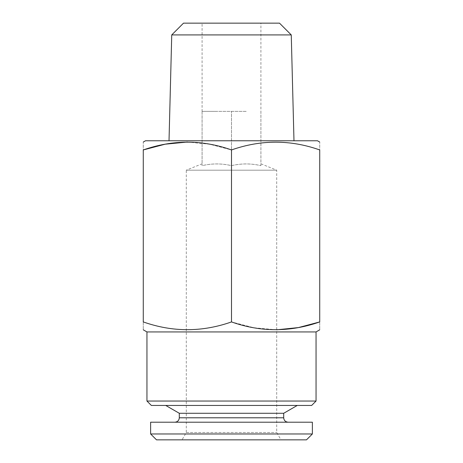 <?xml version="1.0" encoding="UTF-8"?>
<svg xmlns="http://www.w3.org/2000/svg" width="463" height="463" viewBox="0 0 463 463"><rect width="100%" height="100%" fill="white"/><g stroke="black" fill="none" stroke-linecap="round" stroke-linejoin="round"><path stroke-width="0.35" stroke-dasharray="2.31 1.74" d="M306.489 439.85L156.511 439.85M182.04 439.85L280.96 439.85L182.04 439.85L186.288 432.5L186.288 170.187L276.712 170.187L186.288 170.187L202.042 163.821M174.892 422.204L288.108 422.204L174.892 422.204M312.375 422.204L150.625 422.204M169.018 140.781L293.982 140.781L169.018 140.781M317.52 140.781L145.48 140.781M246.206 111.375L202.094 111.375L246.206 111.375M260.906 111.375L260.906 165.644C251.12 163.364 241.316 163.364 231.5 165.644C221.708 163.364 211.904 163.364 202.094 165.644C202.094 163.375 202.094 163.375 202.094 165.644C202.094 163.375 202.094 163.375 202.094 165.644C211.88 163.364 221.684 163.364 231.5 165.644C241.292 163.364 251.096 163.364 260.906 165.644C260.906 163.375 260.906 163.375 260.906 165.644C260.906 163.375 260.906 163.375 260.906 165.644L260.906 23.15L202.094 23.15L260.906 23.15M231.5 165.644L231.5 111.375L231.5 165.644M202.094 111.375L202.094 165.644L202.094 111.375L216.794 111.375L202.094 111.375L202.094 23.15M279.502 23.15L183.498 23.15M319.725 321.93C319.725 332.272 319.725 332.272 319.725 321.93L319.725 149.937C319.725 139.594 319.725 139.594 319.725 149.937C290.22 139.594 260.814 139.594 231.5 149.937L231.5 321.93C202.186 332.272 172.78 332.272 143.275 321.93L143.275 149.937C143.275 139.594 143.275 139.594 143.275 149.937M276.712 329.806L253.944 327.769L231.5 321.93M187.388 142.054L209.606 144.201L231.5 149.937M143.275 321.93C143.275 332.272 143.275 332.272 143.275 321.93M165.748 405.455L297.252 405.455L165.748 405.455M311.64 405.455L151.36 405.455M316.05 331.936L146.95 331.936M316.05 401.045L146.95 401.045M186.288 432.5L276.712 432.5L186.288 432.5M291.262 34.916L171.738 34.916M283.697 413.28L179.303 413.28M312.375 433.97L150.625 433.97M283.697 417.794L179.303 417.794M260.958 163.821L276.712 170.187L276.712 432.5L280.96 439.85"/><path stroke-width="0.69" d="M150.625 433.97L156.511 439.85L306.489 439.85L312.375 433.97L312.375 422.204L150.625 422.204L150.625 433.97L312.375 433.97M143.275 142.054L145.48 140.781L317.52 140.781L319.725 142.054M291.262 34.916L171.738 34.916L183.498 23.15L279.502 23.15L291.262 34.916L293.982 140.781M143.275 149.937C143.275 139.594 143.275 139.594 143.275 149.937L143.275 321.93C143.275 332.272 143.275 332.272 143.275 321.93C172.589 332.272 201.995 332.272 231.5 321.93C260.814 332.272 290.22 332.272 319.725 321.93C319.725 332.272 319.725 332.272 319.725 321.93L319.725 149.937C319.725 139.594 319.725 139.594 319.725 149.937C290.411 139.594 261.005 139.594 231.5 149.937C202.186 139.594 172.78 139.594 143.275 149.937L165.164 144.19L187.388 142.054M319.725 321.93L298.38 327.578L276.712 329.806M231.5 321.93L231.5 149.937M143.275 329.812L146.95 331.936L146.95 401.045L151.36 405.455L311.64 405.455L316.05 401.045L316.05 331.936L319.725 329.812M146.95 331.936L316.05 331.936M146.95 401.045L316.05 401.045M171.738 34.916L169.018 140.781M179.303 417.794L283.697 417.794L283.697 413.28L179.303 413.28L179.303 417.794C179.042 420.473 177.566 421.943 174.892 422.204M179.303 413.28L165.748 405.455M283.697 417.794C283.935 420.45 285.405 421.92 288.108 422.204M283.697 413.28L297.252 405.455"/></g></svg>
